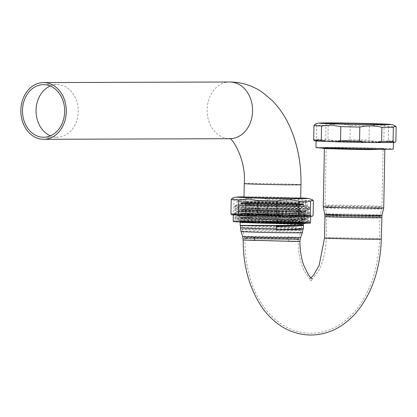 <?xml version="1.0" encoding="UTF-8"?>
<svg xmlns="http://www.w3.org/2000/svg" width="417" height="417" viewBox="0 0 417 417"><rect width="100%" height="100%" fill="white"/><g stroke="black" fill="none" stroke-linecap="round" stroke-linejoin="round"><path stroke-width="0.31" stroke-dasharray="2.08 1.56" d="M380.773 149.27L384.338 148.958A30.238 0.506 1.1 0 0 384.865 148.874A30.238 0.506 1.1 0 0 379.632 148.488C369.332 147.988 339.568 147.399 327.496 147.472L322.174 147.67L336.832 148.405L331.609 148.369M336.832 148.405C355.274 148.963 382.139 149.26 384.338 148.958M315.966 147.55A38.677 0.646 1.1 0 1 323.634 147.31A38.677 0.646 -178.9 0 1 366.819 147.915A38.677 0.646 -178.9 0 1 393.304 149.036M316.096 140.764A38.677 0.646 1.1 0 1 323.764 140.529A38.677 0.646 -178.9 0 1 366.95 141.128A38.677 0.646 -178.9 0 1 393.434 142.249A38.677 0.646 -178.9 0 1 385.767 142.489A38.677 0.646 1.1 0 1 342.586 141.884A38.677 0.646 1.1 0 1 316.096 140.764L316.096 140.962M395.149 142.265A40.407 0.672 1.1 0 0 383.416 141.582L373.887 141.28A40.407 0.672 1.1 0 0 344.426 140.659L333.506 140.524A40.407 0.672 1.1 0 0 315.773 140.581L314.387 140.753M314.981 124.297L316.774 125.246A41.736 0.698 -178.9 0 1 328.215 125.209C335.607 123.62 342.972 123.708 350.301 125.475A41.736 0.698 -178.9 0 1 369.306 125.877L378.97 124.923L388.581 126.487A41.736 0.698 -178.9 0 1 396.15 126.924M316.774 125.246L316.503 139.497L315.773 140.581M333.506 140.524L327.944 139.46A41.736 0.698 -178.9 0 0 316.503 139.497M328.215 125.209L327.944 139.46M350.301 125.475L350.025 139.721L344.426 140.659M373.887 141.28L369.035 140.128A41.736 0.698 -178.9 0 0 350.025 139.721M369.306 125.877L369.035 140.128M388.581 126.487L388.31 140.738L383.416 141.582M388.31 140.738A41.736 0.698 -178.9 0 1 395.879 141.175M331.484 141.207A29.034 0.485 -178.9 0 1 363.905 141.66A29.034 0.485 -178.9 0 1 383.786 142.499A29.034 0.485 -178.9 0 1 378.031 142.682A29.034 0.485 -178.9 0 1 345.615 142.228A29.034 0.485 -178.9 0 1 325.729 141.384A29.034 0.485 -178.9 0 1 331.484 141.207M324.39 148.462L324.395 148.28A30.238 0.506 -178.9 0 0 336.555 148.916A30.238 0.506 1.1 0 0 369.624 149.583M323.269 206.738A30.238 0.506 1.1 0 1 339.949 206.608A30.238 0.506 1.1 0 1 371.573 207.259A30.238 0.506 -178.9 0 1 383.734 207.901M327.496 147.472L350.541 148.243C372.459 148.619 390.953 149.359 383.786 149.552A30.238 0.506 1.1 0 0 384.855 149.437A30.238 0.506 1.1 0 0 372.694 148.801A30.238 0.506 -178.9 0 0 341.07 148.15A30.238 0.506 -178.9 0 0 324.395 148.28M379.632 148.488L384.86 149.276M350.541 148.243C331.218 147.946 321.846 147.967 322.419 148.311M299.901 241.443L249.934 239.978C239.733 239.911 241.287 240.114 254.599 240.583M300.594 237.476L288.955 236.767L258.556 236.251L242.642 236.46M303.357 228.787L303.065 228.949A31.301 0.521 1.1 0 0 290.477 228.287A31.301 0.521 1.1 0 0 257.737 227.614A31.301 0.521 1.1 0 0 240.468 227.75M276.294 228.954L303.008 228.98C305.385 228.193 278.785 226.931 258.587 226.264C236.793 225.66 234.969 225.472 253.114 225.696M303.44 224.664L295.007 223.793L274.803 222.756L241.135 221.563A31.301 0.521 -178.9 0 0 240.588 221.646A31.301 0.521 -178.9 0 0 246.004 222.047L240.682 222.032M303.388 225.42L292.854 224.362L240.218 222.24L292.88 224.174L303.133 225.305M246.004 222.047C256.695 222.563 287.469 223.173 299.917 223.095L305.416 222.892L301.387 222.548L290.274 222.136L305.051 223.361C302.21 222.996 282.064 222.397 264.852 222.152L291.613 223.361L303.503 224.591M240.51 225.649L272.02 226.556L294.251 227.651L303.425 228.714M290.274 222.136C271.227 221.557 243.439 221.245 241.135 221.563M233.218 221.505A38.677 0.646 1.1 0 1 240.885 221.271A38.677 0.646 -178.9 0 1 284.066 221.87A38.677 0.646 -178.9 0 1 310.55 222.991M233.348 214.724A38.677 0.646 1.1 0 1 241.016 214.484A38.677 0.646 -178.9 0 1 284.196 215.083A38.677 0.646 -178.9 0 1 310.681 216.209A38.677 0.646 -178.9 0 1 303.013 216.444A38.677 0.646 1.1 0 1 259.833 215.844A38.677 0.646 1.1 0 1 233.348 214.724L233.343 214.917M312.396 216.22A40.407 0.672 1.1 0 0 300.667 215.537L291.134 215.24A40.407 0.672 1.1 0 0 261.673 214.614L250.753 214.484A40.407 0.672 1.1 0 0 233.02 214.541L231.633 214.708M232.233 198.252L234.026 199.201A41.736 0.698 -178.9 0 1 245.467 199.164C252.858 197.58 260.218 197.663 267.547 199.43A41.736 0.698 -178.9 0 1 286.557 199.837L296.216 198.878L305.833 200.447A41.736 0.698 -178.9 0 1 313.396 200.885M300.704 198.304A28.356 0.474 1.1 0 0 289.299 197.705A28.356 0.474 1.1 0 0 259.645 197.09A28.356 0.474 1.1 0 0 244.008 197.215M234.026 199.201L233.749 213.452L233.02 214.541M250.753 214.484L245.191 213.415A41.736 0.698 -178.9 0 0 233.749 213.452M245.467 199.164L245.191 213.415M267.547 199.43L267.276 213.681L261.673 214.614M291.134 215.24L286.281 214.083A41.736 0.698 -178.9 0 0 267.276 213.681M286.557 199.837L286.281 214.083M305.833 200.447L305.557 214.692L300.667 215.537M305.557 214.692A41.736 0.698 -178.9 0 1 313.125 215.13M50.28 86.006A26.313 21.095 89.8 0 1 57.056 84.588A26.313 21.095 89.8 0 1 78.229 111.568A26.313 21.095 89.8 0 1 57.223 137.214A26.313 21.095 89.8 0 1 50.441 135.838M299.917 223.095L296.221 223.22M305.4 223.444L305.051 223.361M240.291 222.235A31.661 0.526 -178.9 0 0 252.952 222.866A31.661 0.526 1.1 0 0 286.067 223.548A31.661 0.526 1.1 0 0 303.529 223.413A31.661 0.526 1.1 0 0 264.852 222.152M379.965 215.975A26.625 0.443 -178.9 0 0 379.892 215.938A26.625 0.443 -178.9 0 0 369.259 215.412A26.625 0.443 1.1 0 0 342.321 214.849A26.625 0.443 1.1 0 0 326.803 214.922A26.625 0.443 1.1 0 0 326.725 214.953A26.625 0.443 1.1 0 0 337.431 215.516A26.625 0.443 -178.9 0 0 365.24 216.089A26.625 0.443 -178.9 0 0 379.965 215.975L381.68 208.875A28.2 0.469 1.1 0 0 370.338 208.281A28.2 0.469 1.1 0 0 340.793 207.671A28.2 0.469 1.1 0 0 325.286 207.791A28.2 0.469 1.1 0 0 336.628 208.385A28.2 0.469 1.1 0 0 366.079 208.995A28.2 0.469 1.1 0 0 381.68 208.875L381.993 206.436A28.465 0.474 1.1 0 0 370.541 205.836A28.465 0.474 1.1 0 0 340.767 205.221A28.465 0.474 1.1 0 0 325.067 205.341A28.465 0.474 1.1 0 0 336.519 205.941A28.465 0.474 1.1 0 0 366.293 206.556A28.465 0.474 1.1 0 0 381.993 206.436L383.098 148.838A28.465 0.474 1.1 0 0 371.646 148.238A28.465 0.474 1.1 0 0 341.877 147.623A28.465 0.474 1.1 0 0 326.172 147.748A28.465 0.474 1.1 0 0 337.624 148.348A28.465 0.474 1.1 0 0 367.398 148.963A28.465 0.474 1.1 0 0 383.098 148.838M370.286 215.792A28.356 0.474 1.1 0 0 341.596 215.188A28.356 0.474 1.1 0 0 325.072 215.266A28.356 0.474 1.1 0 0 336.394 215.897A28.356 0.474 1.1 0 0 366.996 216.522A28.356 0.474 1.1 0 0 381.607 216.35A28.356 0.474 1.1 0 0 370.286 215.792M337.452 215.897A26.584 0.443 1.1 0 0 365.256 216.47A26.584 0.443 1.1 0 0 379.918 216.355A26.584 0.443 1.1 0 0 369.227 215.792A26.584 0.443 1.1 0 0 341.424 215.219A26.584 0.443 1.1 0 0 326.761 215.334A26.584 0.443 1.1 0 0 337.452 215.897M255.678 238.832A26.584 0.443 -178.9 0 1 244.987 238.269A26.584 0.443 -178.9 0 1 259.65 238.154A26.584 0.443 -178.9 0 1 287.454 238.727A26.584 0.443 -178.9 0 1 298.145 239.29A26.584 0.443 -178.9 0 1 283.482 239.405A26.584 0.443 -178.9 0 1 255.678 238.832M254.62 238.832A28.356 0.474 -178.9 0 1 243.252 238.211A28.356 0.474 -178.9 0 1 259.473 238.117A28.356 0.474 -178.9 0 1 288.512 238.727A28.356 0.474 -178.9 0 1 299.886 239.301A28.356 0.474 -178.9 0 1 284.884 239.452A28.356 0.474 -178.9 0 1 254.62 238.832M298.223 238.691A26.683 0.443 1.1 0 1 298.254 238.717A26.683 0.443 1.1 0 1 283.471 238.826A26.683 0.443 1.1 0 1 255.631 238.253A26.683 0.443 -178.9 0 1 244.899 237.69A26.683 0.443 -178.9 0 1 244.93 237.669A26.683 0.443 -178.9 0 1 260.198 237.581A26.683 0.443 -178.9 0 1 287.522 238.149A26.683 0.443 1.1 0 1 298.223 238.691L299.886 239.301M254.089 230.012A29.534 0.495 1.1 0 0 284.9 230.648A29.534 0.495 1.1 0 0 301.262 230.528A29.534 0.495 1.1 0 0 301.267 230.523A29.534 0.495 1.1 0 0 289.388 229.903A29.534 0.495 -178.9 0 0 258.498 229.261A29.534 0.495 -178.9 0 0 242.209 229.392L242.209 229.392A29.534 0.495 -178.9 0 0 254.089 230.012M254.234 222.308A29.534 0.495 -178.9 0 1 242.355 221.682A29.534 0.495 -178.9 0 1 258.644 221.552A29.534 0.495 -178.9 0 1 289.534 222.193A29.534 0.495 -178.9 0 1 301.413 222.814A29.534 0.495 -178.9 0 1 285.124 222.944A29.534 0.495 -178.9 0 1 254.234 222.308M309.305 217.726L307.048 218.972L300.475 218.013L283.049 217.054L243.809 215.688C232.728 215.438 235.12 215.412 251.003 215.615C265.775 215.751 289.367 215.803 300.214 215.412L307.193 214.771L300.558 213.89L243.893 211.565C232.806 211.315 235.204 211.289 251.081 211.492C265.858 211.627 289.45 211.68 300.292 211.289L307.204 210.726L304.097 210.064L267.089 208.172A35.158 0.589 -178.9 0 0 243.961 207.958L282.179 209.282L307.199 211.091L300.282 211.805C289.44 212.196 265.848 212.144 251.07 212.008C235.193 211.805 232.795 211.831 243.882 212.081L282.09 213.405L307.12 215.208L300.204 215.928C289.356 216.319 265.765 216.267 250.992 216.131C235.11 215.928 232.717 215.954 243.799 216.204L282.017 217.528L307.042 219.337L290.331 220.749L257.977 221.62A37.389 0.625 1.1 0 0 291.035 222.209A37.389 0.625 1.1 0 0 301.872 222.256A37.389 0.625 1.1 0 0 306.599 222.204L309.294 221.771L298.369 220.609L234.562 218.279L297.201 218.425L309.305 217.726L306.531 217.101L298.442 216.486L234.641 214.156L297.274 214.302L309.383 213.603L306.62 212.978L298.53 212.362L234.719 210.032L297.352 210.178L309.461 209.48L306.156 208.797L296.623 208.119L266.791 206.842A37.389 0.625 1.1 0 0 234.781 206.842A37.389 0.625 1.1 0 0 234.797 206.863A37.389 0.625 1.1 0 0 277.54 208.281A37.389 0.625 -178.9 0 0 309.534 208.297A37.389 0.625 -178.9 0 1 309.534 208.297L309.57 207.249A37.389 0.625 -178.9 0 1 277.56 207.249A37.389 0.625 1.1 0 1 234.802 205.81A37.389 0.625 1.1 0 1 234.818 205.795A37.389 0.625 1.1 0 1 266.812 205.81A37.389 0.625 -178.9 0 1 309.555 207.228A37.389 0.625 -178.9 0 1 309.57 207.249M306.599 222.204L309.117 221.844L301.647 221.088L242.918 219.191L236.012 219.149L234.036 221.046A37.869 0.631 -178.9 0 1 241.542 220.822A37.869 0.631 -178.9 0 1 283.518 221.406A37.869 0.631 -178.9 0 1 309.748 222.501A37.869 0.631 -178.9 0 1 302.247 222.746A37.869 0.631 -178.9 0 1 259.666 222.146A37.869 0.631 -178.9 0 1 234.036 221.046M242.918 219.191C222.032 218.873 250.773 219.759 281.313 219.822L299.26 219.561L307.048 218.972M243.809 215.688L236.851 215.485L236.84 216.001L243.799 216.204M243.893 211.565L236.929 211.362L236.919 211.878L243.882 212.081M267.089 208.172L266.812 205.81C286.5 206.472 306.808 207.463 309.164 208.182A37.389 0.625 -178.9 0 1 309.55 208.281L309.164 208.182C313.422 208.896 287.261 208.99 263.502 208.625C239.181 208.281 228.308 207.749 243.961 207.958L236.627 207.963L234.797 206.863M257.977 221.62L291.045 221.604L304.42 221.297L309.247 220.666L297.18 219.504L234.583 217.247L298.442 217.366L306.542 217.059L309.325 216.543L297.253 215.38L234.662 213.123L298.504 213.243L306.615 212.941L309.404 212.42L297.342 211.257L234.74 209L298.588 209.12L306.693 208.818L309.55 208.375L309.164 208.182M277.263 205.92A35.158 0.589 -178.9 0 1 237.059 204.565A35.158 0.589 -178.9 0 1 237.075 204.549A35.158 0.589 -178.9 0 1 244.028 204.351A35.158 0.589 -178.9 0 1 267.156 204.565A35.158 0.589 -178.9 0 1 307.35 205.899A35.158 0.589 -178.9 0 1 307.365 205.915A35.158 0.589 -178.9 0 1 300.391 206.134A35.158 0.589 -178.9 0 1 277.263 205.92M307.428 202.516A35.158 0.589 -178.9 0 0 283.351 201.494A35.158 0.589 -178.9 0 0 244.096 200.947A35.158 0.589 1.1 0 0 237.122 201.166A35.158 0.589 1.1 0 0 261.204 202.182A35.158 0.589 1.1 0 0 300.459 202.735A35.158 0.589 -178.9 0 0 307.428 202.516L307.365 205.915M291.707 201.781A32.51 0.542 -178.9 0 1 304.759 202.443A32.51 0.542 -178.9 0 1 287.376 202.61A32.51 0.542 -178.9 0 1 252.848 201.901A32.51 0.542 -178.9 0 1 239.791 201.197A32.51 0.542 -178.9 0 1 258.238 201.083A32.51 0.542 -178.9 0 1 291.707 201.781M255.079 215.026A28.356 0.474 1.1 0 0 284.733 215.636A28.356 0.474 1.1 0 0 300.376 215.516A28.356 0.474 1.1 0 0 288.971 214.917A28.356 0.474 1.1 0 0 259.317 214.302A28.356 0.474 1.1 0 0 243.674 214.427A28.356 0.474 1.1 0 0 255.079 215.026M256.299 215.021A26.313 0.438 -178.9 0 1 245.717 214.463A26.313 0.438 -178.9 0 1 260.229 214.354A26.313 0.438 -178.9 0 1 287.751 214.922A26.313 0.438 -178.9 0 1 298.332 215.474A26.313 0.438 -178.9 0 1 283.821 215.589A26.313 0.438 -178.9 0 1 256.299 215.021M256.622 198.273A26.313 0.438 1.1 0 0 284.139 198.846A26.313 0.438 1.1 0 0 298.655 198.732A26.313 0.438 1.1 0 0 288.069 198.174A26.313 0.438 1.1 0 0 260.552 197.606A26.313 0.438 1.1 0 0 246.035 197.721A26.313 0.438 1.1 0 0 256.622 198.273M253.187 221.844A31.301 0.521 -178.9 0 1 244.774 221.521L239.994 221.166L241.735 221.01L267.552 221.146C285.259 221.437 303.284 222.016 305.14 222.35L303.154 221.104L299.974 221.651L290.936 221.964L263.752 222.131A31.301 0.521 -178.9 0 1 253.187 221.844M276.951 211.08C254.354 210.705 234.771 209.933 241.771 209.725A31.301 0.521 -178.9 0 1 256.08 209.678C273.714 209.808 302.085 210.554 305.291 210.992C306.26 211.351 296.815 211.383 276.951 211.08L238.56 210.919L280.287 212.368L305.515 214.192L303.034 214.687L272.129 215.214L238.482 215.042L294.543 217.215L305.499 218.388L295.674 219.113L238.404 219.165L269.757 220.197L305.14 222.35C308.184 222.787 284.133 222.647 263.752 222.131M302.534 219.952A35.158 0.589 -178.9 0 1 281.313 219.822M244.774 221.521L285.03 221.536L303.222 220.666L299.906 220.061L290.644 219.394L246.869 217.627C236.997 217.372 239.134 217.309 253.27 217.45L285.098 217.413L303.232 216.621L299.99 215.938L279.698 214.713C248.151 213.342 225.712 213.097 253.348 213.332L285.181 213.29L303.383 212.42L299.145 211.732L287.558 210.971L256.08 209.678M305.64 211.174L294.657 211.925L238.54 211.945L238.56 210.919L240.526 209.834L241.771 209.725L279.765 211.106L303.31 212.858L298.697 213.483L286.093 213.796L253.338 213.843C239.202 213.702 237.065 213.759 246.937 214.02L290.717 215.787L303.227 216.981L298.619 217.606L286.015 217.919L253.26 217.966C239.123 217.825 236.986 217.882 246.859 218.143L290.633 219.91L303.149 221.104M253.338 213.843L240.739 213.791L238.482 215.042L238.467 216.069L294.569 216.048L305.489 215.37L305.578 214.265M253.26 217.966L240.661 217.919L238.404 219.165L238.383 220.192L267.552 221.146M253.348 213.332L240.75 213.28L238.54 211.945L280.271 213.4L298.494 214.385L305.562 215.297M238.461 216.074L295.721 218.326L305.479 219.42L294.501 220.171L238.383 220.192L239.994 221.166M238.461 216.069L240.666 217.403L253.27 217.45M301.637 211.002A29.534 0.495 1.1 0 1 285.348 211.127A29.534 0.495 1.1 0 1 254.459 210.491A29.534 0.495 -178.9 0 1 242.585 209.866A29.534 0.495 -178.9 0 1 258.874 209.741A29.534 0.495 -178.9 0 1 289.763 210.377A29.534 0.495 1.1 0 1 301.637 211.002L301.423 222.35A29.534 0.495 -178.9 0 1 285.134 222.48A29.534 0.495 -178.9 0 1 254.245 221.839A29.534 0.495 -178.9 0 1 242.366 221.218A29.534 0.495 -178.9 0 1 258.655 221.088A29.534 0.495 -178.9 0 1 289.544 221.724A29.534 0.495 -178.9 0 1 301.423 222.35M324.744 214.088A28.622 0.48 -178.9 0 1 340.486 213.963A28.622 0.48 -178.9 0 1 370.468 214.583A28.622 0.48 -178.9 0 1 381.977 215.188M324.968 216.538A28.356 0.474 -178.9 0 1 340.606 216.413A28.356 0.474 -178.9 0 1 370.26 217.028A28.356 0.474 -178.9 0 1 381.664 217.627M324.556 237.977A28.356 0.474 -178.9 0 1 340.194 237.852A28.356 0.474 -178.9 0 1 369.848 238.467A28.356 0.474 -178.9 0 1 381.253 239.066M288.512 241.172A11.342 6.776 -88.2 0 1 288.955 236.767M302.372 232.644A30.681 0.511 1.1 0 0 290.029 231.993A30.681 0.511 1.1 0 0 257.862 231.331A30.681 0.511 1.1 0 0 241.021 231.466M300.709 197.95A35.33 0.589 1.1 0 0 293.469 197.689A35.33 0.589 1.1 0 0 244.013 196.86L300.709 197.95M300.965 184.674A28.356 0.474 1.1 0 0 289.56 184.074A28.356 0.474 1.1 0 0 259.906 183.464A28.356 0.474 1.1 0 0 244.268 183.584M229.991 81.993L229.751 81.993A28.356 22.732 -90.2 0 0 207.108 110.025A28.356 22.732 -90.2 0 0 229.298 138.694A28.356 22.732 -90.2 0 0 229.934 138.705L229.631 138.705M337.014 238.571A26.584 0.443 1.1 0 0 364.818 239.144A26.584 0.443 1.1 0 0 379.486 239.03A26.584 0.443 1.1 0 0 368.79 238.472A26.584 0.443 1.1 0 0 340.986 237.893A26.584 0.443 1.1 0 0 326.323 238.008A26.584 0.443 1.1 0 0 337.014 238.571M290.331 220.749L291.045 221.604L291.035 222.209M291.097 205.842A31.624 0.526 -178.9 0 1 297.55 206.702A31.624 0.526 -178.9 0 1 253.296 205.962A31.624 0.526 1.1 0 1 246.848 205.096A31.624 0.526 1.1 0 1 291.097 205.842M253.557 205.962A31.192 0.521 -178.9 0 1 247.198 205.107A31.192 0.521 -178.9 0 1 290.837 205.842A31.192 0.521 -178.9 0 1 297.196 206.691A31.192 0.521 -178.9 0 1 253.557 205.962M255.199 208.787A28.356 0.474 -178.9 0 1 243.794 208.187A28.356 0.474 -178.9 0 1 259.431 208.067A28.356 0.474 -178.9 0 1 289.09 208.682A28.356 0.474 -178.9 0 1 300.49 209.277A28.356 0.474 -178.9 0 1 284.853 209.402A28.356 0.474 -178.9 0 1 255.199 208.787M287.938 205.091A26.313 0.438 1.1 0 0 260.416 204.523A26.313 0.438 1.1 0 0 245.905 204.632A26.313 0.438 1.1 0 0 256.486 205.19A26.313 0.438 1.1 0 0 284.008 205.758A26.313 0.438 1.1 0 0 298.52 205.644A26.313 0.438 1.1 0 0 287.938 205.091M288.496 204.179A27.22 0.453 1.1 0 0 250.414 203.543A27.22 0.453 1.1 0 0 255.965 204.283A27.22 0.453 -178.9 0 0 294.048 204.924A27.22 0.453 -178.9 0 0 288.496 204.179M290.957 204.174A31.332 0.521 -178.9 0 1 297.342 205.028A31.332 0.521 -178.9 0 1 253.505 204.294C236.767 203.699 242.032 203.652 240.823 203.632L240.614 203.329A31.624 0.526 1.1 0 0 253.338 203.996A31.624 0.526 -178.9 0 0 286.411 204.684A31.624 0.526 -178.9 0 0 303.857 204.544L303.242 204.903C300.824 205.237 271.144 204.872 253.5 204.294A31.332 0.521 1.1 0 1 247.114 203.439A31.332 0.521 1.1 0 1 290.957 204.174M291.139 203.877A31.624 0.526 -178.9 0 1 303.857 204.544L303.863 204.247A31.624 0.526 -178.9 0 1 286.416 204.382A31.624 0.526 -178.9 0 1 253.343 203.699A31.624 0.526 1.1 0 1 240.619 203.032L241.255 202.657C243.674 202.318 273.333 202.688 290.967 203.267A31.311 0.521 -178.9 0 1 297.347 204.121A31.311 0.521 -178.9 0 1 253.536 203.387A31.311 0.521 1.1 0 1 247.151 202.532A31.311 0.521 1.1 0 1 290.962 203.267L303.242 203.845L303.863 204.247A31.624 0.526 -178.9 0 0 291.144 203.579A31.624 0.526 1.1 0 0 258.066 202.897A31.624 0.526 1.1 0 0 240.619 203.032L240.614 203.329A31.624 0.526 1.1 0 1 258.06 203.194A31.624 0.526 1.1 0 1 291.139 203.877M246.035 197.721L245.957 201.911L245.305 202.756C245.655 202.459 272.713 202.74 288.501 203.272A27.22 0.453 -178.9 0 1 294.063 204.017A27.22 0.453 -178.9 0 1 255.981 203.376A27.22 0.453 1.1 0 1 250.429 202.636A27.22 0.453 1.1 0 1 288.517 203.272L299.192 203.788L298.572 202.923A26.313 0.438 1.1 0 0 287.991 202.37A26.313 0.438 1.1 0 0 260.469 201.802A26.313 0.438 1.1 0 0 245.957 201.911A26.313 0.438 1.1 0 0 256.538 202.469A26.313 0.438 1.1 0 0 284.06 203.037A26.313 0.438 1.1 0 0 298.572 202.923L298.655 198.732M279.698 214.713L280.271 213.4L279.765 211.106M384.135 124.36L383.786 142.499M326.078 123.244L325.729 141.384M384.86 149.265L384.865 148.874M384.797 149.187L385.167 149.411M322.164 148.238L322.174 147.67M310.999 277.738L309.888 278.457L312.062 278.525M240.588 221.646L240.578 222.026M231.346 82.013L231.659 82.019M43.498 84.63L57.056 84.588M43.665 137.256L57.223 137.214M305.4 223.449L305.411 222.892M303.065 225.227L303.42 225.441M326.803 214.922L325.072 215.266M379.892 215.938L381.607 216.35M326.725 214.953L325.067 205.341L326.172 147.748M379.918 216.355L379.486 239.03C379.251 250.82 377.588 262.215 374.497 273.218C370.624 287.037 364.661 299.057 356.608 309.278C351.505 315.711 345.589 321.001 338.87 325.161C329.748 330.759 319.87 333.449 309.242 333.235C298.619 332.776 288.934 329.466 280.188 323.305C273.74 318.729 268.173 313.073 263.481 306.333C256.095 295.622 250.904 283.247 247.912 269.21C245.764 259.176 244.789 248.86 244.987 238.269M326.761 215.334L326.323 238.008C325.828 251.383 323.185 262.397 318.406 271.05C312.912 278.603 310.264 281.631 310.451 280.135L311.39 280.161C311.489 281.668 309.033 278.478 304.029 270.597C300.073 262.257 298.108 251.821 298.145 239.29M244.93 237.669L243.252 238.211M298.254 238.717L301.262 230.528L301.413 222.814M244.899 237.69L242.209 229.392L242.355 221.682M236.84 216.001L234.583 217.247L234.562 218.279L236.012 219.149M236.919 211.878L234.662 213.123L234.641 214.156L236.851 215.485M309.383 213.603L307.126 214.849M236.627 207.958L234.74 209L234.724 210.032L236.929 211.362M309.461 209.48L307.204 210.726M307.199 211.091L309.404 212.42M307.12 215.214L309.325 216.543M307.042 219.337L309.247 220.666M309.31 220.744L309.289 221.771M309.388 216.621L309.372 217.648M309.471 212.498L309.45 213.53M309.55 208.375L309.529 209.407M234.781 206.842L234.802 205.81M237.075 204.549L234.818 205.795M307.35 205.899L309.555 207.228M237.122 201.166L237.059 204.565M304.759 202.443C306.349 203.777 306.339 205.075 304.723 206.332C304.618 206.712 301.96 206.728 288.908 206.67L240.692 205.362L239.681 205.086L238.639 203.944L238.675 202.308L239.791 201.197M300.376 215.516L300.49 209.277C301.512 206.936 302.273 206.034 302.768 206.577C301.882 206.879 271.258 206.561 253.593 205.962L241.625 205.399C242.147 204.888 242.866 205.816 243.794 208.187L243.674 214.427M245.717 214.463L245.905 204.632L245.285 203.772L255.975 204.283C271.769 204.815 298.822 205.101 299.171 204.804L298.52 205.644L298.332 215.474M309.117 221.844L309.748 222.501M307.115 218.894L307.105 219.41M307.193 214.771L307.183 215.287M307.272 210.648L307.261 211.164M303.222 220.666L303.211 221.182M305.52 214.192L303.31 212.858M305.432 218.31L303.227 216.981M305.479 219.42L305.499 218.388M303.159 220.739L305.416 219.493M303.237 216.616L305.494 215.37M240.666 217.403L240.661 217.919M303.305 216.543L303.295 217.059M240.75 213.28L240.739 213.796M303.383 212.42L303.373 212.936M305.572 211.247L303.315 212.493M242.585 209.866L242.366 221.218"/><path stroke-width="0.63" d="M331.609 148.369L322.419 148.311C325.13 148.728 352.375 149.453 369.624 149.583L380.773 149.27M393.429 142.447L393.304 149.036A38.677 0.646 -178.9 0 1 385.636 149.276A38.677 0.646 1.1 0 1 342.456 148.671A38.677 0.646 1.1 0 1 315.966 147.55L316.096 140.962M359.819 127.044A41.736 0.698 -178.9 0 1 340.809 126.638L331.197 125.074L321.538 126.028A41.736 0.698 -178.9 0 1 313.97 125.59L313.693 139.841L314.387 140.753A40.407 0.672 1.1 0 0 326.115 141.431L335.649 141.733A40.407 0.672 1.1 0 0 365.11 142.359L376.03 142.489A40.407 0.672 1.1 0 0 393.757 142.432L395.149 142.265L395.879 141.175L396.15 126.924L395.441 126.002L393.34 127.268A41.736 0.698 -178.9 0 1 381.899 127.305C374.575 125.543 367.21 125.454 359.819 127.044L359.543 141.29L365.11 142.359M335.649 141.733L340.538 140.889A41.736 0.698 -178.9 0 0 359.543 141.29M340.809 126.638L340.538 140.889M321.538 126.028L321.262 140.279L326.115 141.431M331.833 123.067A29.034 0.485 -178.9 0 1 364.249 123.515A29.034 0.485 -178.9 0 1 384.135 124.36A29.034 0.485 -178.9 0 1 378.381 124.537A29.034 0.485 -178.9 0 1 345.959 124.089A29.034 0.485 -178.9 0 1 326.078 123.244A29.034 0.485 -178.9 0 1 331.833 123.067M313.97 125.59L314.981 124.297C316.769 123.343 318.651 122.911 320.616 122.989C326.944 122.697 357.604 123.13 376.337 123.734L390.448 124.391L392.804 124.808L395.441 126.002M321.262 140.279A41.736 0.698 -178.9 0 1 313.693 139.841M393.34 127.268L393.069 141.519L393.757 142.432M376.03 142.489L381.628 141.556A41.736 0.698 -178.9 0 0 393.069 141.519M381.899 127.305L381.628 141.556M323.269 206.738L324.744 214.088A28.622 0.48 -178.9 0 0 336.258 214.692A28.622 0.48 -178.9 0 0 366.142 215.308A28.622 0.48 -178.9 0 0 381.977 215.188L383.734 207.901A30.238 0.506 -178.9 0 1 367.007 208.031A30.238 0.506 -178.9 0 1 335.43 207.374A30.238 0.506 1.1 0 1 323.269 206.738L324.39 148.462M384.86 149.276L383.786 149.552L385.167 149.411L384.797 149.187M322.174 147.67L322.419 148.311M381.977 215.188L381.253 239.066C381.023 250.674 379.423 261.923 376.452 272.807C372.642 286.787 366.72 299.015 358.693 309.497C353.308 316.472 347.007 322.2 339.792 326.673C330.373 332.448 320.173 335.226 309.185 335.007C298.207 334.528 288.199 331.114 279.171 324.754C272.249 319.834 266.322 313.72 261.391 306.417C249.152 287.6 243.09 265.473 243.194 240.03L293.167 241.391C303.357 241.532 301.804 241.464 288.512 241.172M243.194 240.03L242.642 236.46L254.292 237.085L284.514 237.69L300.594 237.476L302.372 232.644L303.065 228.949A31.301 0.521 1.1 0 1 303.008 228.98L302.997 228.985C300.933 229.506 292.025 229.798 276.278 229.85L276.393 226.457L295.768 226.181L303.388 225.42M240.51 225.649L284.952 225.66L303.44 224.664L285.108 225.461L240.156 225.435L240.51 225.649L240.468 227.75A31.301 0.521 1.1 0 0 253.062 228.407A31.301 0.521 1.1 0 0 276.294 228.954L276.278 229.85M303.143 224.826L303.133 225.305L295.502 225.967L276.346 226.243L276.294 228.954M240.682 222.032L240.291 222.235C240.275 222.532 258.107 223.137 276.711 223.449C296.581 223.752 306.026 223.72 305.051 223.361M303.524 223.595L303.44 224.664M303.487 225.519L303.357 228.787L295.022 229.397L276.33 229.652M310.681 216.402L310.55 222.991A38.677 0.646 -178.9 0 1 302.883 223.231A38.677 0.646 1.1 0 1 259.702 222.626A38.677 0.646 1.1 0 1 233.218 221.505L233.343 214.917M277.065 200.999A41.736 0.698 -178.9 0 1 258.06 200.598L248.443 199.034L238.785 199.988A41.736 0.698 -178.9 0 1 231.216 199.55L230.945 213.796L231.633 214.708A40.407 0.672 1.1 0 0 243.361 215.391L252.895 215.693A40.407 0.672 1.1 0 0 282.356 216.314L293.276 216.444A40.407 0.672 1.1 0 0 311.009 216.392L312.396 216.22L313.125 215.13L313.396 200.885L312.687 199.957L310.592 201.229A41.736 0.698 -178.9 0 1 299.151 201.265C291.822 199.498 284.462 199.409 277.065 200.999L276.794 215.245L282.356 216.314M252.895 215.693L257.784 214.844A41.736 0.698 -178.9 0 0 276.794 215.245M258.06 200.598L257.784 214.844M238.785 199.988L238.508 214.234L243.361 215.391M255.407 197.814A28.356 0.474 1.1 0 0 285.066 198.424A28.356 0.474 1.1 0 0 300.704 198.304L300.965 184.674A28.356 0.474 1.1 0 1 285.327 184.799A28.356 0.474 1.1 0 1 255.673 184.184A28.356 0.474 1.1 0 1 244.268 183.584L244.008 197.215A28.356 0.474 1.1 0 0 255.407 197.814M231.216 199.55L232.233 198.252L234.672 197.309L244.013 196.86A35.33 0.589 1.1 0 0 251.243 197.825A35.33 0.589 1.1 0 0 297.311 198.654A35.33 0.589 1.1 0 0 300.709 197.95L309.179 198.555L312.687 199.957M238.508 214.234A41.736 0.698 -178.9 0 1 230.945 213.796M310.592 201.229L310.316 215.474L311.009 216.392M293.276 216.444L298.874 215.511A41.736 0.698 -178.9 0 0 310.316 215.474M299.151 201.265L298.874 215.511M43.04 139.288A28.356 22.732 -90.2 0 0 43.676 139.299A28.356 22.732 -90.2 0 0 66.313 111.266A28.356 22.732 -90.2 0 0 44.129 82.597A28.356 22.732 -90.2 0 0 43.493 82.587A28.356 22.732 -90.2 0 0 20.85 110.62A28.356 22.732 -90.2 0 0 43.04 139.288M22.492 110.276A26.313 21.095 89.8 0 1 43.498 84.63A26.313 21.095 89.8 0 1 64.671 111.61A26.313 21.095 89.8 0 1 43.665 137.256A26.313 21.095 89.8 0 1 22.492 110.276M50.441 135.838A26.313 21.095 89.8 0 1 36.05 110.234A26.313 21.095 89.8 0 1 50.28 86.006M296.221 223.22L276.711 223.449M305.411 222.892L305.4 223.444M333.991 123.87A35.33 0.589 1.1 0 0 383.426 124.699A35.33 0.589 1.1 0 0 376.217 123.734A35.33 0.589 1.1 0 0 326.787 122.906A35.33 0.589 1.1 0 0 333.991 123.87M381.664 217.627A28.356 0.474 -178.9 0 1 366.027 217.747A28.356 0.474 -178.9 0 1 336.368 217.137A28.356 0.474 -178.9 0 1 324.968 216.538L324.556 237.977A28.356 0.474 -178.9 0 0 335.956 238.576A28.356 0.474 -178.9 0 0 365.615 239.186A28.356 0.474 -178.9 0 0 381.253 239.066M254.599 240.583A11.342 6.776 91.8 0 0 254.292 237.085M242.642 236.46L241.021 231.466A30.681 0.511 1.1 0 0 253.359 232.113A30.681 0.511 1.1 0 0 285.369 232.775A30.681 0.511 1.1 0 0 302.372 232.644M43.676 139.299L229.934 138.705A28.356 22.732 -90.2 0 0 252.577 110.672A28.356 22.732 -90.2 0 0 230.387 82.003A28.356 22.732 -90.2 0 0 229.751 81.993L231.659 82.019C243.002 82.509 253.364 86.027 262.736 92.574L272.134 100.466C279.234 107.664 285.025 116.176 289.518 126.002C297.514 143.782 301.329 163.339 300.965 184.674M383.734 207.901L384.855 149.495M324.744 214.088L324.968 216.538M312.062 278.525C310.55 278.598 307.751 274.099 303.67 265.019C301.272 258.165 300.016 250.309 299.901 241.443L300.594 237.476M310.999 277.738L313.459 275.267L319.12 265.509L324.556 237.977M241.021 231.466L240.468 227.75M303.357 228.787L302.997 228.985M229.512 138.653C230.575 135.968 246.416 158.199 244.268 183.584M229.751 81.993L43.493 82.587M240.156 225.435L240.218 222.24M303.065 225.227L303.42 225.441"/></g></svg>
